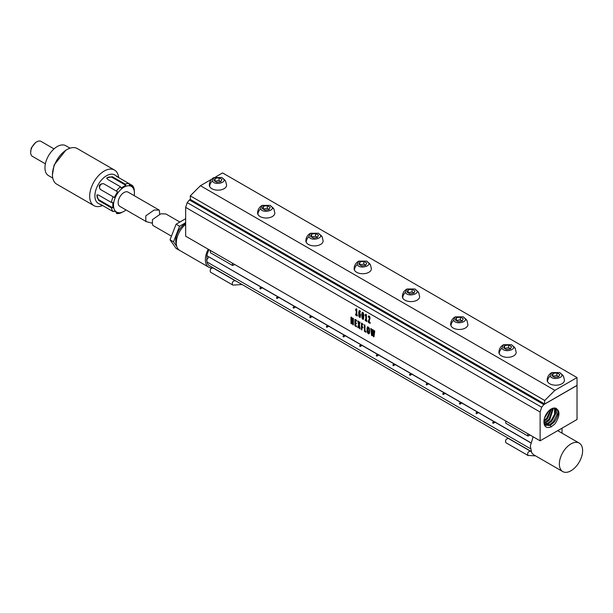 <?xml version="1.0" encoding="UTF-8"?>
<svg xmlns="http://www.w3.org/2000/svg" width="613" height="613" viewBox="0 0 613 613"><rect width="100%" height="100%" fill="white"/><g stroke="black" fill="none" stroke-linecap="round" stroke-linejoin="round"><path stroke-width="0.92" d="M367.999 327.924L368.719 328.323L369.072 329.748L368.934 332.3L367.976 332.277L367.754 328.3L368.712 328.33L369.064 329.756L368.949 332.292L368.336 332.652M368.934 333.87L369.631 332.461L369.371 328.246L367.762 326.737L367.072 328.131L367.317 332.346L368.329 333.756L369.363 333.426L368.313 333.763L367.049 331.135L367.057 328.139L367.762 326.737L367.325 327.181M540.114 412.013L541.677 407.239L543.808 404.588L577.032 385.454L577.032 419.507L540.114 440.824L540.114 412.013L185.662 207.378L187.226 202.604L189.363 199.945L190.451 199.516L190.275 195.838L200.428 185.708L211.746 179.18M540.114 440.824L185.662 236.189L185.662 207.378M357.348 315.266L356.797 314.661L356.797 309.113L356.306 308.707L355.571 309.557L355.655 310.301L356.214 309.948L356.207 314.323L355.632 314.017L355.601 314.913L357.272 315.986L357.348 315.266M356.314 308.699L355.601 310.239M355.739 310.278L356.214 309.948L356.207 314.323L355.64 314.009L355.601 314.913M360.582 314.837L360.176 313.58L359.203 313.266L359.555 311.68L360.436 312.132L360.329 311.09L359.402 310.561L358.712 312.055L358.812 316.101L360.046 317.534L360.582 314.837M359.57 311.672L360.298 312.132M359.08 310.806L358.712 315.389L359.256 317.143L360.367 317.228L360.046 317.534M363.8 314.929L363.333 312.891L362.337 312.324L362.007 312.837L361.816 316.737L362.781 319.289L363.609 318.821L363.8 314.929M362.835 312.369L362.022 312.829L361.785 315.251L362.283 318.768L363.279 319.327L362.781 319.289M366.957 320.814L366.398 320.201L366.398 314.661L365.907 314.247L365.187 314.967L365.256 315.848L365.823 315.488L365.808 319.863L365.233 319.565L365.202 320.461L366.873 321.534L366.957 320.814M365.892 314.254L365.256 314.837M365.264 314.829L365.256 315.848L365.823 315.488L365.808 319.863L365.202 319.634M365.218 319.626L365.279 320.599L366.911 321.526M370.183 322.637L368.942 321.618L370.076 318.308L369.57 316.392L368.651 315.948L368.336 317.25L368.995 317.151L369.371 318.208L368.283 322.246L370.099 323.396L370.183 322.637M368.582 317.166L369.279 317.557M370.099 323.396L368.428 322.43M353.372 318.499L352.835 318.193L352.85 322.859L351.747 317.511L351.188 317.044L350.973 317.404L350.988 323.541L351.51 323.748L351.487 318.714L352.559 324.131L353.234 324.921L353.372 318.499M352.866 318.101L352.866 322.859M351.188 317.044L350.988 323.434L351.494 323.833M353.234 324.921L352.759 324.637M356.59 326.093L355.463 325.151L355.463 323.258L356.337 323.764L356.429 323.296L355.463 322.216L355.463 320.576L356.536 321.174L356.536 320.155L354.919 319.304L354.919 325.809L356.505 326.829L356.59 326.093M355.471 323.25L356.375 323.764M356.498 321.174L355.463 320.576M354.935 319.296L354.919 325.809L356.536 326.829M359.379 325.013L360.053 322.208L359.486 321.909L358.965 323.932L358.429 321.296L357.816 320.921L358.513 324.538L357.77 327.495L358.344 327.809L358.919 325.61L359.486 328.468L360.092 328.844L359.379 325.013L360.053 328.361M359.532 321.879L358.965 323.932M363.011 324.162L361.44 323.066L361.386 329.449L361.831 329.917L361.984 327.288L362.873 327.802L362.957 327.296L361.984 326.193L361.984 324.392L362.934 324.936L363.011 324.162M361.563 323.036L361.448 329.656M361.984 327.288L362.919 327.794M362.934 324.936L361.984 324.392M365.961 331.457L364.965 330.583L364.965 325.181L364.436 324.714L364.421 331.296L365.877 332.238L365.961 331.457M364.398 324.744L364.421 331.296L365.915 332.231M374.75 331.173L374.221 330.468L373.7 335.426L373.118 329.825L372.489 329.465L371.938 334.414L371.409 328.813L370.811 328.591L371.524 335.349L372.306 335.794L372.773 331.618L373.279 336.361L373.976 336.882L374.75 331.173M372.505 329.457L371.938 334.414M370.85 328.43L371.524 335.349M371.539 335.349L372.306 335.794M556.167 408.396L555.562 408.158C560.29 410.695 560.067 415.966 554.903 423.966L551.179 426.801C546.689 428.579 544.275 427 543.938 422.073C543.884 418.648 545.141 415.3 547.708 412.028C550.436 408.902 553.056 407.614 555.562 408.158C559.393 410.817 558.872 415.537 553.991 422.326L550.382 425.238L544.574 425.33M541.677 407.239L187.226 202.604M357.272 314.936L356.797 314.661L356.804 309.105M355.663 315.059L357.279 315.979M362.85 312.362L362.352 312.316M366.873 320.476L366.398 320.201L366.413 314.653M370.091 322.285L368.942 321.618L369.294 321.005M368.321 316.293L368.352 317.243M369.355 317.863L369.348 318.591M369.363 318.584L368.275 321.258M368.283 321.25L368.436 322.423M351.502 318.714L352.46 323.649M352.475 323.641L352.774 324.629M353.372 324.538L353.379 318.499M357.816 321.074L358.521 324.53L357.77 327.319L358.207 327.817M358.927 325.603L359.463 328.353M359.547 328.56L360.007 328.852M361.463 329.648L361.931 329.917M373.7 335.426L374.221 330.591M373.991 336.874L373.279 336.361L372.788 331.61M543.808 404.588L189.363 199.945M544.727 404.059L190.451 199.516M544.559 425.299L549.555 424.801L553.217 421.867L557.094 414.472L555.761 408.22M360.046 315.005L359.639 316.423L359.21 314.262L359.977 314.63L359.639 316.423M359.31 314.185L360.03 315.005M363.072 313.779L362.988 318.231L362.467 317.526L362.383 314.515L362.589 313.458L363.157 314.124L362.957 318.247M362.589 313.458L363.065 313.787M544.551 403.952L544.727 400.481L190.275 195.838M544.727 403.998L577.032 385.347L577.032 377.562L222.588 172.92L215.73 176.881M544.727 400.481L554.88 390.351L577.032 377.562M554.88 390.351L200.428 185.708M554.949 408.028L555.662 413.898L551.853 421.062L548.275 423.943L544.344 424.794M544.206 424.372L547.447 423.506L551.072 420.602L554.688 414.166L554.443 407.997M221.96 177.517L225.661 181.256L226.595 185.172A8.636 4.988 180 0 1 219.193 190.107A8.636 4.988 180 0 1 209.677 186.574A8.636 4.988 180 0 1 209.332 185.172C209.462 181.739 211.01 179.188 213.968 177.517L212.244 181.034C215.155 185.862 226.572 182.467 223.676 179.096L221.96 177.517L213.968 177.517M270.226 205.378L273.927 209.125L274.862 213.033A8.636 4.988 180 0 1 267.452 217.967A8.636 4.988 180 0 1 257.943 214.435A8.636 4.988 180 0 1 257.59 213.033C257.728 209.608 259.268 207.056 262.234 205.378L270.226 205.378L271.942 206.964C274.831 210.336 263.414 213.73 260.51 208.903L262.234 205.378M318.484 233.246L322.185 236.986L323.128 240.901A8.636 4.988 180 0 1 315.718 245.836A8.636 4.988 180 0 1 306.209 242.304A8.636 4.988 180 0 1 305.856 240.901C305.987 237.469 307.534 234.917 310.492 233.246L308.776 236.764C311.68 241.599 323.097 238.196 320.208 234.825L318.484 233.246L310.492 233.246M366.75 261.107L370.451 264.854L371.394 268.762A8.636 4.988 180 0 1 363.984 273.697A8.636 4.988 180 0 1 354.475 270.172A8.636 4.988 180 0 1 354.122 268.762C354.253 265.337 355.801 262.785 358.758 261.115L366.75 261.107L368.474 262.693C371.363 266.065 359.946 269.459 357.042 264.632L358.758 261.107M415.016 288.976L418.717 292.715L419.652 296.631A8.636 4.988 180 0 1 412.25 301.565A8.636 4.988 180 0 1 402.733 298.033A8.636 4.988 180 0 1 402.389 296.631C402.519 293.198 404.067 290.646 407.024 288.976L405.308 292.493C408.212 297.328 419.629 293.926 416.74 290.562L415.016 288.976L407.024 288.976M463.282 316.844L466.983 320.584L467.918 324.499A8.636 4.988 180 0 1 460.516 329.426A8.636 4.988 180 0 1 450.999 325.901A8.636 4.988 180 0 1 450.655 324.499C450.785 321.066 452.333 318.515 455.29 316.844L463.282 316.844L464.999 318.423C467.895 321.794 456.478 325.189 453.566 320.361L455.29 316.844M511.548 344.705L515.249 348.452L516.184 352.36A8.636 4.988 180 0 1 508.775 357.295A8.636 4.988 180 0 1 499.266 353.762A8.636 4.988 180 0 1 498.913 352.36C499.051 348.927 500.591 346.383 503.557 344.705L501.832 348.23C504.737 353.057 516.154 349.663 513.265 346.291L511.548 344.705L503.557 344.705M559.807 372.574L563.508 376.313L564.45 380.229A8.636 4.988 180 0 1 557.041 385.163A8.636 4.988 180 0 1 547.532 381.631A8.636 4.988 180 0 1 547.179 380.229C547.309 376.796 548.857 374.244 551.815 372.574L559.807 372.574L561.531 374.152C564.42 377.531 553.003 380.918 550.099 376.091L551.815 372.574M553.455 408.097L549.708 419.798L546.16 422.648L544.015 423.437M543.953 422.786L548.934 419.338L552.834 408.258M221.929 179.456L220.872 181.747L216.895 182.36L213.991 180.682L215.056 178.391L219.025 177.778L221.929 179.456M270.195 207.317L269.13 209.608L265.161 210.221L262.257 208.543L263.322 206.252L267.291 205.639L270.195 207.317M318.461 235.185L317.396 237.476L313.427 238.089L310.523 236.411L311.588 234.12L315.557 233.507L318.461 235.185M366.727 263.046L365.662 265.337L361.693 265.958L358.789 264.28L359.846 261.981L363.823 261.368L366.727 263.046M414.993 290.914L413.928 293.206L409.959 293.819L407.047 292.14L408.112 289.849L412.082 289.236L414.993 290.914M463.252 318.775L462.194 321.074L458.217 321.687L455.313 320.009L456.379 317.718L460.348 317.097L463.252 318.775M511.518 346.644L510.453 348.935L506.484 349.548L503.58 347.87L504.645 345.579L508.614 344.966L511.518 346.644M559.784 374.512L558.719 376.803L554.75 377.416L551.846 375.738L552.911 373.447L556.88 372.834L559.784 374.512M214.971 181.249L219.025 180.46L219.025 177.778M219.025 180.46L220.948 181.571M215.056 181.073L215.056 178.391M263.238 209.117L267.291 208.328L267.291 205.639M267.291 208.328L269.214 209.439M263.322 208.941L263.322 206.252M311.504 236.978L315.557 236.189L315.557 233.507M315.557 236.189L317.48 237.3M311.588 236.802L311.588 234.12M359.77 264.847L363.823 264.057L363.823 261.368M363.823 264.057L365.746 265.168M359.846 264.67L359.846 261.981M408.036 292.707L412.082 291.918L412.082 289.236M412.082 291.918L414.005 293.029M408.112 292.539L408.112 289.849M456.294 320.576L460.348 319.787L460.348 317.097M460.348 319.787L462.271 320.898M456.379 320.4L456.379 317.718M504.56 348.437L508.614 347.655L508.614 344.966M508.614 347.655L510.537 348.759M504.645 348.268L504.645 345.579M552.826 376.305L556.88 375.516L556.88 372.834M556.88 375.516L558.803 376.627M552.911 376.129L552.911 373.447M551.608 408.764L547.57 418.526L543.923 421.422M543.984 420.48L546.788 418.066L550.811 409.223M549.072 410.572L544.405 418.296M545.133 416.235L547.601 412.158M562.029 433.176L562.029 428.173M558.573 431.177L558.573 430.165M527.709 433.667L527.946 436.035L505.848 423.276L505.61 420.909M508.905 438.762L509.801 439.1M528.245 455.635L505.809 442.67C505.135 440.257 505.986 438.847 508.361 438.448L530.452 451.206C528.084 451.605 527.234 453.015 527.9 455.421L535.57 455.88M527.946 436.035L530.115 435.054M531.019 451.528L530.452 451.206M558.512 431.146L558.512 430.203M232.335 263.13L232.572 265.506L210.474 252.748L210.236 250.38M213.531 268.226L214.427 268.571M236.526 281.329L235.078 280.67C232.71 281.076 231.86 282.478 232.526 284.892L210.435 272.134C209.761 269.72 210.611 268.318 212.987 267.912L212.941 267.889A16.444 9.494 120 0 0 213.186 267.85M232.572 265.506L234.741 264.525M235.078 280.67L212.941 267.889M232.871 285.106L242.066 284.524M530.858 442.762L206.887 255.721A14.804 8.544 -60 0 1 209.056 249.69M562.765 471.581A16.444 9.494 120 0 0 577.959 464.056A16.444 9.494 120 0 0 581.193 445.007A16.444 9.494 120 0 0 579.208 443.092A16.444 9.494 120 0 0 564.014 450.609A16.444 9.494 120 0 0 560.78 469.665A16.444 9.494 120 0 0 562.765 471.581L533.693 454.792L531.709 452.877L530.337 445.942L533.141 436.801M530.927 451.298L209.6 265.781A14.804 8.544 -60 0 1 207.815 264.065A14.804 8.544 -60 0 1 206.887 261.897L206.887 255.721M208.228 249.215A16.444 9.494 120 0 0 206.796 265.291A16.444 9.494 120 0 0 208.78 267.207A16.444 9.494 120 0 0 211.769 267.981M530.352 448.647L206.887 261.897M208.864 256.862L261.284 287.259M262.264 287.826L277.911 296.861M278.9 297.428L294.539 306.462M295.527 307.029L311.166 316.055M312.155 316.63L327.802 325.656M328.783 326.231L344.429 335.257M345.418 335.832L361.057 344.858M362.045 345.433L377.685 354.46M378.673 355.034L394.312 364.061M395.301 364.635L410.948 373.662M411.928 374.236L427.575 383.263M428.564 383.838L444.203 392.864M445.191 393.439L460.83 402.465M461.819 403.04L477.466 412.066M478.446 412.633L494.093 421.667M495.082 422.234L530.835 442.877M208.864 256.993L206.535 260.127M208.78 267.207L179.709 250.426A16.444 9.494 -60 0 1 177.724 248.51A16.444 9.494 -60 0 1 185.662 224.32M260.379 288.746L259.782 288.118L260.379 288.746M277.007 298.347L276.409 297.719L277.007 298.347M293.635 307.948L293.045 307.32L293.635 307.948M310.27 317.549L309.672 316.921L310.27 317.549M326.898 327.15L326.3 326.522L326.898 327.15M343.525 336.752L342.928 336.123L343.525 336.752M360.153 346.353L359.563 345.724L360.153 346.353M376.78 355.954L376.19 355.325L376.78 355.954M393.416 365.555L392.818 364.927L393.416 365.555M410.043 375.156L409.446 374.528L410.043 375.156M426.671 384.757L426.073 384.129L426.671 384.757M443.299 394.358L442.709 393.73L443.299 394.358M459.934 403.959L459.336 403.331L459.934 403.959M476.562 413.56L475.964 412.932L476.562 413.56M493.189 423.162L492.591 422.533L493.189 423.162M176.36 244.219A13.976 8.069 -60 0 1 185.662 223.393M185.662 222.718L179.563 226.243L173.517 241.813L176.789 246.472M185.662 218.688L176.077 224.228L170.031 239.798L173.517 241.813M176.077 224.228L179.563 226.243M170.031 239.798L176.077 248.395L179.563 250.411M171.448 236.158L152.966 225.492L152.422 224.297L152.422 219.669L160.813 213.807L165.893 213.96L179.87 222.036M36.757 141.848L35.592 142.523L31.255 147.994L30.65 152.422A8.636 4.988 -60 0 1 31.401 148.614A8.636 4.988 -60 0 1 36.757 141.848A8.636 4.988 -60 0 1 41.071 141.419L54.013 148.898M45.385 163.847L32.435 156.376A8.636 4.988 -60 0 1 30.65 152.422M52.779 178.092L48.542 175.647A17.271 9.969 -60 0 1 46.458 160.116A17.271 9.969 -60 0 1 65.813 145.733L70.051 148.177M66.993 149.572L65.829 150.239L54.09 165.058L52.457 174.751A20.558 11.869 -60 0 1 54.235 165.671A20.558 11.869 -60 0 1 66.993 149.572A20.558 11.869 -60 0 1 77.269 148.553L114.478 170.039A20.558 11.869 120 0 0 91.444 187.157A20.558 11.869 120 0 0 93.927 205.646A20.558 11.869 120 0 0 102.463 205.508M93.927 205.646L56.71 184.161A20.558 11.869 -60 0 1 52.457 174.751M118.631 177.502A20.558 11.869 120 0 0 114.478 170.039M119.719 178.191L114.754 174.943A16.444 9.494 120 0 0 96.325 188.635A16.444 9.494 120 0 0 98.302 203.424L103.605 206.098M134.439 193.126L134.201 189.317A16.444 9.494 120 0 0 132.508 185.578L129.22 183.678A16.444 9.494 120 0 0 125.136 184.084L112.34 176.697L106.731 177.908L107.689 179.387L120.485 186.766A16.444 9.494 120 0 0 116.393 191.08L103.605 183.693C99.329 183.762 98.233 185.655 100.317 189.394L113.106 196.781A16.444 9.494 120 0 0 112.6 198.037A16.444 9.494 120 0 0 111.413 202.474L98.624 195.087L96.862 194.995L98.624 200.459L111.413 207.845A16.444 9.494 120 0 0 113.106 211.585L100.317 204.206M113.106 211.585L114.279 211.125L117.566 213.025L116.393 213.485A16.444 9.494 120 0 0 120.485 213.079L123.895 211.385M132.508 185.578L132.699 186.819L129.412 184.919L129.22 183.678L116.432 176.291M111.413 207.845L112.792 207.838L99.321 200.06A3.287 1.9 60 0 1 97.291 197.509A3.287 1.9 60 0 1 97.337 194.819M111.413 202.474L112.792 202.466L112.792 207.838M126.017 209.93A14.804 8.544 -60 0 1 123.972 211.339A14.804 8.544 -60 0 1 114.784 198.765A14.804 8.544 -60 0 1 126.562 186.046A14.804 8.544 -60 0 1 134.439 193.21A14.804 8.544 -60 0 1 134.239 195.685M117.566 213.025L114.279 211.125M113.106 196.781L114.279 197.455L117.566 191.762L116.393 191.08M120.485 186.766L121.167 187.961L125.818 185.279L125.136 184.084M100.8 189.678A3.287 2.682 120 0 1 100.126 185.486A3.287 2.682 120 0 1 104.095 183.984M106.815 178.406A3.287 1.9 180 0 1 109.122 177.019A3.287 1.9 180 0 1 112.34 177.502L125.818 185.279M146.346 221.668L119.857 206.374A8.222 4.751 -60 0 1 118.6 199.784A8.222 4.751 -60 0 1 123.972 192.543A8.222 4.751 -60 0 1 128.086 192.13L159.273 210.136L154.185 209.983L145.794 215.845L145.802 220.473L146.346 221.668L152.422 223.232M159.51 211.064L159.273 210.136M212.244 181.034L212.244 181.034A8.636 6.766 -26.9 0 0 209.677 186.574M223.676 179.096L223.676 179.096A8.636 6.766 153.1 0 1 225.661 181.256M260.51 208.903L260.51 208.903A8.636 6.766 -26.9 0 0 257.943 214.435M271.942 206.964L271.942 206.964A8.636 6.766 153.1 0 1 273.927 209.125M501.832 348.23L501.832 348.23A8.636 6.766 -26.9 0 0 499.266 353.762M513.265 346.291L513.265 346.291A8.636 6.766 153.1 0 1 515.249 348.452M550.099 376.091L550.099 376.091A8.636 6.766 -26.9 0 0 547.532 381.631M561.531 374.152L561.531 374.152A8.636 6.766 153.1 0 1 563.508 376.313M550.382 425.238L551.033 427.016M548.275 423.943L548.926 425.721M306.209 242.304A8.636 6.766 -26.9 0 1 308.776 236.764M322.185 236.986A8.636 6.766 153.1 0 0 320.208 234.825M354.475 270.172A8.636 6.766 -26.9 0 1 357.042 264.632M370.451 264.854A8.636 6.766 153.1 0 0 368.474 262.693M402.733 298.033A8.636 6.766 -26.9 0 1 405.308 292.493M418.717 292.715A8.636 6.766 153.1 0 0 416.74 290.562M450.999 325.901A8.636 6.766 -26.9 0 1 453.566 320.361M466.983 320.584A8.636 6.766 153.1 0 0 464.999 318.423M546.16 422.648L546.811 424.426M544.053 421.353L544.704 423.131M530.368 451.153L508.361 438.448M527.9 455.421L505.809 442.67M234.994 280.624L212.987 267.912M232.526 284.892L210.435 272.134M99.321 200.06L98.624 200.459M112.34 177.502L112.34 176.697M557.7 430.671L579.208 443.092M259.782 288.118L261.399 287.19M260.28 288.976L262.602 287.635M276.409 297.719L278.026 296.792M276.907 298.577L279.229 297.236M293.045 307.32L294.654 306.393M293.535 308.178L295.864 306.837M309.672 316.921L311.281 315.994M310.163 317.779L312.492 316.438M326.3 326.522L327.917 325.595M326.79 327.38L329.12 326.039M342.928 336.123L344.544 335.196M343.426 336.981L345.747 335.64M359.563 345.724L361.172 344.797M360.053 346.583L362.375 345.242M376.19 355.325L377.8 354.398M376.681 356.184L379.01 354.835M392.818 364.927L394.435 363.999M393.308 365.785L395.638 364.436M409.446 374.528L411.062 373.601M409.944 375.386L412.265 374.037M426.073 384.129L427.69 383.202M426.571 384.987L428.893 383.638M442.709 393.73L444.318 392.795M443.199 394.588L445.528 393.24M459.336 403.331L460.945 402.396M459.827 404.189L462.156 402.841M475.964 412.932L477.581 411.997M476.454 413.79L478.784 412.442M492.591 422.533L494.208 421.598M493.09 423.384L495.411 422.043M152.422 224.297L152.422 219.669M159.51 213.761L159.51 211.025"/></g></svg>
